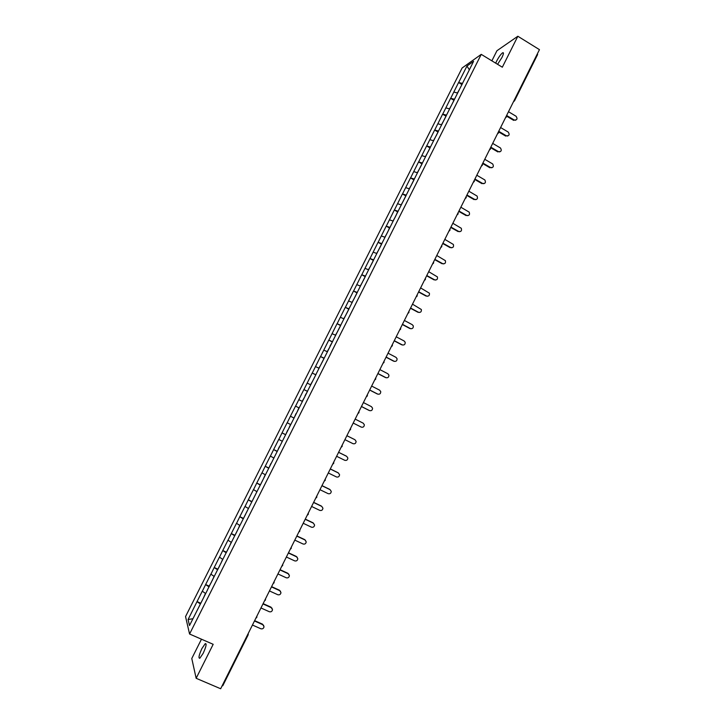 <?xml version="1.0" encoding="UTF-8"?>
<svg xmlns="http://www.w3.org/2000/svg" width="725" height="725" viewBox="0 0 725 725"><rect width="100%" height="100%" fill="white"/><g stroke="black" fill="none" stroke-linecap="round" stroke-linejoin="round"><path stroke-width="1.09" d="M201.913 648.54L205.257 643.637C206.824 643.528 206.118 646.772 203.154 653.352L199.81 658.264C198.242 658.327 198.949 655.083 201.913 648.54M495.71 63.166L496.652 61.081C498.882 56.867 500.893 54.103 502.67 52.771C503.893 52.318 503.639 53.922 501.899 57.583L497.577 64.307M201.468 639.196L191.781 658.499L196.149 678.292L220.663 688.75L539.454 49.644L517.84 36.25L496.942 50.732L491.876 60.828M462.115 67.996L185.546 616.576L189.569 634.013L481.246 54.357L462.115 67.996M192.932 618.724L188.083 619.522L189.506 625.53L207.504 589.942M188.083 619.522L197.037 601.596L200.571 603.164M205.628 593.512L202.275 591.192L197.037 601.596M202.302 591.292L205.637 584.531L209.362 586.253M214.228 576.429L210.857 574.155L205.637 584.531M210.893 574.245L214.21 567.503L217.863 569.161M222.811 559.383L219.421 557.162L214.21 567.503M219.458 557.235L222.765 550.529L226.49 552.232M231.266 542.309L227.967 540.207L222.765 550.529M228.003 540.279L231.302 533.591L235.009 535.304M239.893 525.462L236.486 523.296L231.302 533.591M236.531 523.368L239.812 516.698L243.509 518.429M248.43 508.506L244.987 506.431L239.812 516.698M245.032 506.494L248.303 499.842L251.992 501.591M256.922 491.632L253.46 489.611L248.303 499.842M253.505 489.665L256.768 483.04L260.447 484.798M265.395 474.802L261.915 472.827L256.768 483.04M261.97 472.881L265.214 466.275L268.875 468.042M273.851 458.019L270.353 456.088L265.214 466.275M270.398 456.134L273.642 449.554L277.294 451.331M282.279 441.271L278.763 439.395L273.642 449.554M278.817 439.432L282.043 432.879L285.686 434.665M290.689 424.569L287.154 422.738L282.043 432.879M287.209 422.775L290.426 416.241L294.06 418.044M299.081 407.912L295.528 406.127L290.426 416.241M295.583 406.154L303.875 389.561L307.482 391.382M307.509 391.328L303.875 389.561M303.938 389.579L312.203 373.031L315.792 374.861M315.855 374.752L312.203 373.031M312.267 373.049L320.504 356.546L324.093 358.395M324.175 358.213L320.504 356.546M320.577 356.555L328.788 340.097L332.367 341.955M332.485 341.729L328.788 340.097M328.86 340.107L337.053 323.703L340.614 325.57M340.768 325.28L337.053 323.703M337.125 323.703L345.299 307.337L348.852 309.222M349.024 308.868L345.299 307.337M345.372 307.337L353.519 291.015L357.062 292.909M357.271 292.501L353.519 291.015M353.601 291.006L361.73 274.739L365.255 276.642M365.491 276.18L361.73 274.739M361.802 274.73L369.904 258.499L373.42 260.411L371.363 264.507M373.683 259.894L369.904 258.499M369.995 258.481L378.069 242.304L381.45 244.162M381.867 243.645L378.069 242.304M378.151 242.277L386.208 226.146L389.497 227.967L387.676 232.109M390.023 227.442L386.208 226.146M386.298 226.118L394.327 210.023L397.608 211.854L395.796 215.977M398.161 211.283L394.327 210.023M394.418 209.996L402.429 193.947L405.692 195.795M406.281 195.161L402.429 193.947M402.529 193.91L410.513 177.915L413.767 179.764M414.374 179.075L410.513 177.915M410.604 177.87L418.57 161.92L421.814 163.778M422.458 163.034L418.57 161.92M418.669 161.865L426.617 145.961L429.843 147.828M430.514 147.03L426.617 145.961M426.717 145.906L434.638 130.038L437.855 131.923M438.553 131.071L434.638 130.038M434.737 129.983L442.631 114.16L445.848 116.054M446.564 115.148L442.631 114.16M442.739 114.097L450.615 98.319L453.814 100.222M454.566 99.262L450.615 98.319M450.723 98.256L458.572 82.523L461.762 84.435M462.541 83.42L458.572 82.523M458.689 82.451L466.963 66.029L473.588 61.326L465.214 78.11M332.974 340.596L465.169 78.055M333.047 340.605L324.592 357.398M316.064 374.182L324.528 357.362M316.136 374.2L307.581 391.029M307.645 391.056L207.432 589.923M209.054 586.869L205.664 584.613M217.645 569.796L214.247 567.584M226.218 552.767L222.802 550.601M234.773 535.775L231.338 533.663M243.301 518.837L239.857 516.762M251.811 501.936L248.349 499.906M260.302 485.079L256.822 483.095M268.767 468.268L265.268 466.329M277.213 451.494L273.697 449.6M285.632 434.764L282.097 432.916M294.033 418.08L290.489 416.268M302.352 401.405L298.854 399.674M310.708 384.812L307.192 383.117M319.045 368.255L315.52 366.596M327.365 351.734L323.812 350.121M335.657 335.258L332.095 333.69M343.931 318.828L340.351 317.296M352.187 302.434L348.598 300.947M360.425 286.085L356.809 284.635M368.49 269.727L365.01 268.368M376.828 253.514L373.185 252.137M384.993 237.283L381.341 235.951M393.14 221.098L389.479 219.811M401.278 204.948L397.59 203.698M409.38 188.844L405.692 187.63M417.473 172.777L413.767 171.608M425.539 156.754L421.814 155.621M433.595 140.768L429.853 139.671M441.625 124.818L437.864 123.767M449.627 108.913L445.866 107.898M457.62 93.045L453.841 92.066M537.388 53.804L537.515 54.611M469.329 69.79L466.963 66.029M222.783 685.614L222.131 685.814M196.149 678.292L213.177 644.308L189.569 634.013M481.246 54.357L502.325 67.207L517.84 36.25M200.435 603.988L197.064 601.687M515.692 120.223L514.297 120.051C517.152 120.069 517.741 118.809 516.073 116.263L508.497 111.713M460.031 88.26L462.115 84.263M459.423 89.465L457.448 93.008M514.206 120.006L506.63 115.465M513.572 120.314L506.675 116.19M507.79 136.028L506.34 135.811C509.24 135.928 509.874 134.687 508.225 132.068L500.603 127.537M452.065 104.083L454.149 100.086M451.458 105.297L449.464 108.868M506.34 135.811L498.728 131.297M505.715 136.092L498.619 131.887M499.86 151.878L498.447 151.652C501.274 151.833 501.954 150.61 500.477 147.991L492.692 143.396M444.126 120.006L446.165 115.937M443.464 121.166L441.452 124.773M498.447 151.652L490.816 147.166M497.839 151.915L490.58 147.646M491.912 167.765L490.535 167.538C493.29 167.765 494.006 166.569 492.692 163.959L484.762 159.292M436.124 135.901L438.163 131.832M435.453 137.07L433.423 140.722M490.535 167.538L482.877 163.071M489.937 167.774L482.651 163.524M483.938 183.697L482.605 183.452C485.279 183.724 486.04 182.564 484.88 179.972L476.814 175.233M428.094 151.833L430.142 147.764M427.424 153.02L425.376 156.7M482.605 183.452L474.929 179.012M482.016 183.67L474.712 179.447M475.935 199.665L474.657 199.42C477.258 199.728 478.056 198.596 477.041 196.031L468.848 191.21M420.047 167.81L422.104 163.741M419.376 169.007L417.31 172.722M474.657 199.42L466.954 194.998M474.087 199.602L466.755 195.406M467.906 215.669L466.692 215.416C469.22 215.76 470.045 214.663 469.175 212.126L460.855 207.223M411.99 183.824L414.038 179.755M411.374 185.047L409.217 188.79M466.692 215.416L458.961 211.029M466.13 215.579L458.771 211.401M459.849 231.71L458.698 231.456C461.154 231.828 462.015 230.767 461.272 228.266L452.844 223.282M403.907 199.882L405.955 195.804M403.281 201.115L401.106 204.894M458.698 231.456L450.95 227.088M458.146 231.592L450.769 227.442M451.775 247.796L450.687 247.542C453.08 247.932 453.968 246.899 453.352 244.443L444.815 239.377M395.17 217.228L392.977 221.034M450.687 247.542L442.912 243.201M450.153 247.651L442.748 243.518M443.664 263.909L442.658 263.664C444.987 264.072 445.902 263.066 445.386 260.647L436.767 255.508M387.041 233.368L384.83 237.22M442.658 263.664L434.855 259.342M442.132 263.746L434.71 259.641M435.535 280.067L434.61 279.823C436.885 280.249 437.809 279.27 437.402 276.896L428.702 271.685M379.528 248.285L381.586 244.207M378.894 249.554L376.665 253.451M434.61 279.823L426.78 275.527M434.103 279.877L426.653 275.799M427.369 296.262L426.545 296.017C428.765 296.462 429.708 295.51 429.381 293.181L420.609 287.907M370.72 265.785L368.472 269.709M426.545 296.017L418.688 291.758M426.046 296.054L418.57 291.994M419.186 312.493L418.452 312.267C420.627 312.711 421.587 311.795 421.343 309.502L412.498 304.165M363.18 280.765L365.237 276.678M362.527 282.052L360.28 285.985M418.452 312.267L410.577 308.025M417.962 312.267L410.468 308.234M410.966 328.76L410.35 328.543C412.471 328.996 413.44 328.108 413.277 325.86L412.271 324.682L404.369 320.459M354.969 297.06L357.026 292.972M354.317 298.365L352.06 302.307M410.35 328.543L402.438 324.329M409.87 328.525L402.348 324.519M402.719 345.055L402.212 344.873C404.296 345.327 405.284 344.457 405.175 342.254L404.142 340.995L396.222 336.799M346.749 313.399L348.807 309.312M346.079 314.713L343.822 318.665M402.212 344.873L394.282 340.678M401.75 344.819L394.21 340.841M394.454 361.385L394.065 361.231C396.104 361.693 397.11 360.842 397.055 358.676L396.004 357.353L388.047 353.184M338.493 329.775L340.56 325.688M337.832 331.108L335.566 335.059M394.065 361.231L386.108 357.072M393.612 361.159L386.044 357.198M386.153 377.752L385.899 377.634C387.902 378.097 388.908 377.272 388.917 375.142L387.839 373.747L379.864 369.605M330.02 346.07L332.286 342.109M329.558 347.538L327.292 351.498M385.899 377.634L377.915 373.502M385.455 377.535L377.861 373.602M377.834 394.146L377.707 394.083C379.683 394.545 380.697 393.729 380.743 391.645L379.646 390.177L371.644 386.062M321.936 362.663L324.002 358.576M321.257 364.013L318.991 367.983M377.707 394.083L369.696 389.978M377.281 393.956L369.659 390.05M361.458 406.489L369.496 410.577C371.436 411.039 372.46 410.241 372.559 408.184L371.445 406.662L363.415 402.565M313.626 379.166L315.692 375.079M312.946 380.534L310.672 384.513M369.079 410.413L361.44 406.535M360.996 426.98L361.258 427.107C363.18 427.56 364.204 426.78 364.34 424.759L363.216 423.183L355.159 419.113M305.08 395.605L307.364 391.618M304.609 397.092L302.325 401.079M361.258 427.107L353.202 423.047M360.86 426.916L353.193 423.065M344.919 439.649L353.002 443.673C354.897 444.135 355.93 443.365 356.102 441.371L354.969 439.74L346.885 435.707M298.791 408.093L296.942 412.308M294.178 417.79L296.027 413.585M354.969 439.74L346.894 435.698M336.618 456.288L344.728 460.284C346.604 460.747 347.638 459.985 347.846 458.019L346.695 456.342L338.593 452.337M290.417 424.723L288.568 428.946M285.795 434.447L287.653 430.224M346.323 456.116L338.611 452.3M328.298 472.972L336.436 476.941C338.285 477.394 339.327 476.651 339.563 474.712L338.403 472.99L330.274 469.002M282.188 441.462L280.167 445.63M277.385 451.14L279.252 446.908M338.04 472.727L330.31 468.939M319.961 489.692L328.117 493.643C329.947 494.088 330.999 493.353 331.262 491.441L330.093 489.674L321.936 485.723M273.778 458.164L271.748 462.351M268.957 467.879L270.824 463.628M329.748 489.393L321.982 485.632M311.596 506.458L319.788 510.382C321.601 510.826 322.643 510.101 322.933 508.207L321.764 506.403L313.581 502.479M265.178 474.857L263.302 479.116M260.511 484.662L262.622 480.476M321.429 506.095L313.644 502.353M303.204 523.269L311.424 527.166C313.218 527.601 314.278 526.885 314.587 525.018L313.408 523.178L305.198 519.281M256.886 491.704L254.837 495.927M252.037 501.483L254.158 497.287M313.082 522.834L305.279 519.127M294.803 540.125L303.05 543.986C304.826 544.43 305.887 543.714 306.213 541.865L305.035 539.989L296.797 536.119M305.035 539.989L305.56 540.352M248.412 508.542L246.355 512.774M243.546 518.348L245.675 514.134M304.727 539.627L296.888 535.938M286.375 557.018L294.649 560.86C296.416 561.286 297.477 560.588 297.821 558.757L296.643 556.854L288.378 553.003M296.643 556.854L297.25 557.289M239.739 525.371L237.845 529.676M235.036 535.258L237.166 531.017M296.344 556.456L288.478 552.794M277.929 573.955L286.221 577.771C287.979 578.197 289.039 577.499 289.411 575.686L288.224 573.756L279.932 569.932M288.224 573.756L288.903 574.263M231.212 542.3L229.317 546.614M226.499 552.214L228.647 547.955M287.934 573.321L280.049 569.696M269.455 590.938L277.775 594.717C279.524 595.143 280.593 594.455 280.974 592.66L279.787 590.694L271.467 586.906M279.787 590.694L280.53 591.283M222.666 559.283L220.772 563.597M217.944 569.207L220.092 564.929M279.515 590.241L271.603 586.634M260.964 607.967L269.31 611.719C271.05 612.136 272.12 611.456 272.518 609.671L271.322 607.686L262.976 603.925M271.322 607.686L272.129 608.338M214.083 576.33L212.198 580.616M211.528 581.948L209.153 586.117M271.068 607.197L263.13 603.626M252.445 625.032L260.828 628.756C262.55 629.173 263.619 628.493 264.036 626.726L262.84 624.714L254.466 620.981M262.84 624.714L263.701 625.439M205.474 593.412L203.598 597.69M200.762 603.336L202.937 599.013M262.595 624.198L254.629 620.654M514.233 100.222L514.505 100.857L513.454 101.781M222.783 685.741L248.068 635.046L248.249 634.266L247.452 635.055M506.394 116.997L505.452 117.822M498.374 133.074L497.432 133.907M490.336 149.196L489.384 150.03M482.279 165.354L481.327 166.188M474.195 181.558L473.244 182.392M466.093 197.798L465.142 198.641M457.973 214.083L457.013 214.926M449.835 230.405L448.866 231.257M441.67 246.772L440.7 247.624M433.487 263.175L432.517 264.036M425.285 279.623L424.315 280.484M417.056 296.117L416.087 296.978M391.301 346.668L392.325 345.825L392.379 344.502M382.981 363.334L384.005 362.491L384.069 361.159M374.653 380.045L375.677 379.202L375.74 377.861M366.297 396.802L367.321 395.95L367.394 394.599M357.914 413.594L358.947 412.743L359.02 411.383M349.513 430.433L350.547 429.581L350.619 428.212M341.094 447.316L342.127 446.464L342.209 445.087M332.648 464.245L333.69 463.384L333.772 462.006M333.636 463.375L332.639 464.263M324.184 481.219L325.226 480.349L325.308 478.962M315.701 498.229L316.743 497.359L316.825 495.963M307.183 515.294L308.234 514.415L308.324 513.01M299.679 531.452L299.797 530.102M291.133 548.589L291.251 547.239M282.56 565.772L282.687 564.422M273.968 583L274.086 581.64M265.35 600.273L265.477 598.913M256.713 617.582L256.84 616.232M248.249 634.266L248.177 633.587M205.257 643.637L206.118 644.008M502.67 52.771L503.449 53.251M537.633 54.493L514.505 100.857L513.481 101.727M505.479 117.767L506.503 116.897L506.576 115.556M497.459 133.853L498.483 132.983L498.555 131.651M489.411 149.966L490.435 149.105L490.508 147.782M481.355 166.134L482.37 165.273L482.442 163.95M473.271 182.337L474.286 181.486L474.358 180.153M465.169 198.578L466.184 197.726L466.257 196.403M457.04 214.872L458.064 214.02L458.127 212.697M448.902 231.193L449.917 230.351L449.98 229.028M440.737 247.569L441.752 246.718L441.815 245.403M432.544 263.982L433.568 263.13L433.623 261.816M424.343 280.43L425.358 279.587L425.421 278.273M416.114 296.924L417.129 296.081L417.192 294.767M407.858 313.463L408.882 312.62L408.936 311.306M399.593 330.047L400.608 329.204L400.671 327.881M298.655 532.395L299.878 530.627M290.1 549.55L291.323 547.792M281.527 566.742L282.759 565.002M272.926 583.978L274.168 582.248M264.299 601.27L265.549 599.548M255.662 618.597L256.913 616.884M513.653 120.359L514.297 120.051"/></g></svg>
